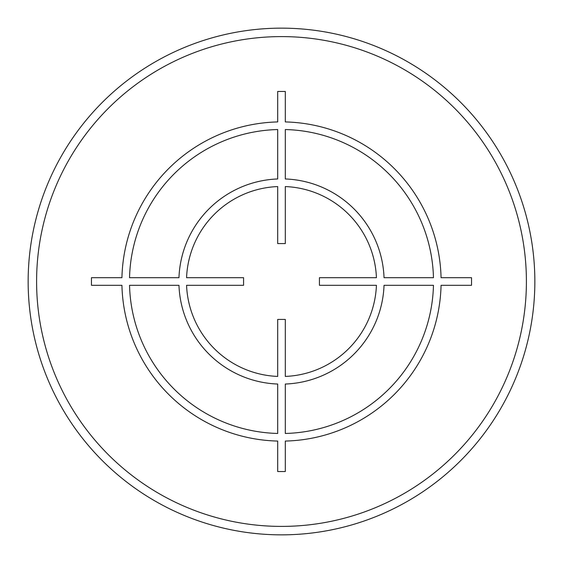 <?xml version="1.0" encoding="UTF-8"?>
<svg xmlns="http://www.w3.org/2000/svg" width="563" height="563" viewBox="0 0 563 563"><rect width="100%" height="100%" fill="white"/><g stroke="black" fill="none" stroke-linecap="round" stroke-linejoin="round"><path stroke-width="0.84" d="M28.15 281.5A253.35 253.35 0 0 0 281.5 534.85A253.35 253.35 0 0 0 534.85 281.5A253.35 253.35 0 0 0 281.5 28.15A253.35 253.35 0 0 0 28.15 281.5M471.541 277.7L441.068 277.7A159.611 159.611 0 0 0 285.3 121.932L285.3 91.459L277.7 91.459L277.7 121.932A159.611 159.611 0 0 0 121.932 277.7L91.459 277.7L91.459 285.3L121.932 285.3A159.611 159.611 0 0 0 277.7 441.068L277.7 471.541L285.3 471.541L285.3 441.068A159.611 159.611 0 0 0 441.068 285.3L471.541 285.3L471.541 277.7M285.3 433.461A152.01 152.01 0 0 0 433.461 285.3L384.036 285.3A102.607 102.607 0 0 1 285.3 384.036L285.3 433.461M285.3 376.429A95.006 95.006 0 0 0 376.429 285.3L319.425 285.3L319.425 277.7L376.429 277.7A95.006 95.006 0 0 0 285.3 186.571L285.3 243.575L277.7 243.575L277.7 186.571A95.006 95.006 0 0 0 186.571 277.7L243.575 277.7L243.575 285.3L186.571 285.3A95.006 95.006 0 0 0 277.7 376.429L277.7 319.425L285.3 319.425L285.3 376.429M129.539 285.3L178.964 285.3A102.607 102.607 0 0 0 277.7 384.036L277.7 433.461A152.01 152.01 0 0 1 129.539 285.3M277.7 129.539A152.01 152.01 0 0 0 129.539 277.7L178.964 277.7A102.607 102.607 0 0 1 277.7 178.964L277.7 129.539M433.461 277.7L384.036 277.7A102.607 102.607 0 0 0 285.3 178.964L285.3 129.539A152.01 152.01 0 0 1 433.461 277.7M36.595 281.5A244.905 244.905 0 0 0 281.5 526.405A244.905 244.905 0 0 0 526.405 281.5A244.905 244.905 0 0 0 281.5 36.595A244.905 244.905 0 0 0 36.595 281.5"/></g></svg>
